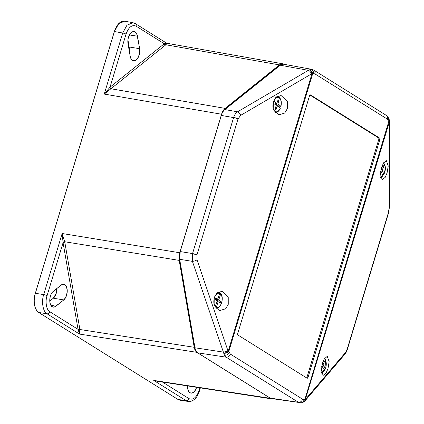 <?xml version="1.0" encoding="UTF-8"?>
<svg xmlns="http://www.w3.org/2000/svg" width="424" height="424" viewBox="0 0 424 424"><rect width="100%" height="100%" fill="white"/><g stroke="black" fill="none" stroke-linecap="round" stroke-linejoin="round"><path stroke-width="0.64" d="M284.059 64.4C282.665 63.579 281.191 63.759 279.654 64.946L225.239 108.507C223.713 109.774 222.547 111.703 221.736 114.289M179.924 252.789L179.379 260.421L194.399 347.33C194.844 349.763 195.756 351.432 197.128 352.339M271.031 398.475L273.146 398.82M35.346 293.276L114.348 31.524C116.812 24.375 120.241 20.93 124.63 21.2L118.688 23.686L114.406 31.519L35.378 293.281C32.881 300.192 34.704 310.75 38.695 312.477L177.995 399.456L179.903 400.171L188.155 401.438L186.247 400.717A2.555 2.062 -58 0 0 189.04 398.655C193.127 400.298 196.466 397.627 199.057 390.642L199.905 387.822M49.825 311.73L78.058 329.358L63.075 242.682L47.059 295.735C44.981 301.496 46.502 310.294 49.825 311.73A2.555 2.062 122 0 1 47.027 313.792C43.052 312.064 41.223 301.512 43.709 294.595L62.153 233.507L64.824 242.29L79.802 328.96L79.537 334.086L78.058 329.358A1.277 0.562 170.2 0 1 79.802 328.96M273.374 398.851L271.964 398.942L270.692 398.459L196.985 352.439C195.597 351.523 194.674 349.832 194.224 347.367L179.204 260.458L179.755 252.731L221.572 114.231L104.251 94.08L109.747 87.498A1.277 0.837 -124.9 0 0 110.897 88.754L104.251 94.08L122.695 32.992L126.983 25.159L133.094 22.705M158.873 381.494L153.737 380.418L156.244 381.086L271.959 398.942L273.39 398.851M78.18 329.761A1.277 0.615 174.3 0 1 79.876 329.501L194.399 347.33M179.379 260.421L64.708 241.744A1.277 0.503 166.2 0 0 63.044 242.184L63.075 242.682A1.277 0.562 170.2 0 1 64.824 242.29M63.044 242.184L62.153 233.507L179.898 252.778M109.747 87.498L110.028 87.185A1.277 0.901 -128.7 0 0 111.258 88.489L110.897 88.754L225.118 108.374L279.527 64.819L282.792 63.796L284.059 64.305M167.22 43.672C167.469 43.078 167.008 43.444 165.842 44.769A1.277 0.954 -133 0 1 164.576 43.608L164.289 43.746L136.056 26.118C131.975 24.475 128.636 27.147 126.045 34.132L110.028 87.185L164.289 43.746A1.277 0.901 -128.7 0 0 165.519 45.045L111.258 88.489M164.576 43.608L166.791 43.253L282.792 63.796L284.075 64.305M38.626 312.34C34.673 310.628 32.86 300.16 35.335 293.302L43.709 294.595A2.555 0.482 -163.2 0 1 47.059 295.735M114.363 31.546L118.264 24.152M221.715 114.279L221.572 114.231C222.388 111.613 223.57 109.662 225.118 108.374L225.239 108.507M299.805 402.795L298.438 402.302L226.167 357.178L224.439 355.222L192.406 261.364L192.544 253.573L233.656 117.411C234.493 114.872 235.797 113.001 237.567 111.798A3.832 2.252 59.6 0 1 240.641 115.376L238.012 118.964A3.832 0.721 -163.2 0 0 233.603 117.581L221.317 115.434L180.216 251.565L192.544 253.573A3.832 0.721 -163.2 0 1 196.953 254.951L197.022 259.848A3.832 1.256 161.2 0 1 192.406 261.364L179.665 259.292L194.955 347.781L223.268 352.084A3.832 1.256 161.2 0 0 227.884 350.569L228.176 351.289A3.832 1.526 154.9 0 1 223.649 353.224A3.832 2.009 164.8 0 0 228.774 351.613L230.354 354.082L302.619 399.212L303.981 399.514L304.951 399.18L388.787 121.503L387.213 119.033A3.832 3.095 -58 0 0 386.11 115.264L388.527 117.898L389.354 119.981A3.832 2.009 164.8 0 1 388.787 121.503A3.832 0.721 -163.2 0 1 389.179 121.794A3.832 2.417 -3.6 0 0 389.476 120.739A3.832 3.832 0 0 0 389.354 119.981M303.981 399.514A3.832 3.132 82.9 0 1 301.321 402.8L303.727 401.984A3.832 2.889 -119.9 0 0 304.951 399.18A3.832 0.721 -163.2 0 1 305.344 399.472L345.481 352.545L347.256 348.931L388.379 212.726L389.1 208.073A3.832 2.056 0.1 0 0 389.412 207.267L389.476 120.739M387.213 119.033L314.942 73.909L313.58 73.601L312.61 73.94A3.832 2.889 -119.9 0 0 309.207 69.843L311.836 69.345M328.001 368.594L329.151 361.656L327.259 356.356L324.349 358.847L322.516 363.209L321.371 369.993L323.115 375.426L326.104 373.067L328.001 368.594M228.255 304.353L228.234 297.118L221.98 291.209L216.616 293.355L214.226 297.553L214.136 304.411L219.77 310.58L225.632 308.778L228.255 304.353M387.091 172.875L388.241 165.932L386.354 160.638L383.444 163.129L381.611 167.491L380.461 174.275L382.204 179.707L385.193 177.349L387.091 172.875M287.345 108.634L287.324 101.4L281.07 95.49L275.706 97.637L273.316 101.834L273.226 108.692L278.86 114.856L284.727 113.06L287.345 108.634M311.417 73.903A3.832 2.252 59.6 0 0 308.338 70.326L280.264 65.232L224.863 109.578L237.567 111.798L309.207 69.843A3.832 2.385 68.3 0 1 312.011 73.612L240.641 115.376M230.354 354.082A3.832 3.095 -58 0 1 226.167 357.178L197.722 352.848L270.168 398.083L298.438 402.302A3.832 3.095 -58 0 0 302.619 399.212M378.494 137.858L379.538 138.028L310.527 94.939A1.277 0.716 -80.6 0 0 310.373 94.881A1.277 0.716 -80.6 0 0 309.525 95.739L237.747 333.487A1.277 0.716 -80.6 0 0 238.023 335.087L307.034 378.176A1.277 0.716 -80.6 0 0 307.188 378.235A1.277 0.716 -80.6 0 0 308.036 377.376L379.819 139.629L378.77 139.459A1.277 0.716 99.4 0 0 378.494 137.858L309.928 95.045M379.538 138.028A1.277 0.716 -80.6 0 1 379.819 139.629M301.321 402.8L271.45 398.565L270.168 398.083M197.722 352.848C196.333 351.931 195.411 350.24 194.955 347.781M179.665 259.292L180.216 251.565M221.317 115.434C222.134 112.816 223.316 110.86 224.863 109.578M280.264 65.232L283.545 64.21L311.751 69.329L313.839 70.14L386.11 115.264M306.589 377.901A1.277 0.716 99.4 0 0 306.992 377.201L378.77 139.459M389.1 208.073L389.195 122.467A3.832 2.056 0.1 0 0 389.502 121.662M347.256 348.931A3.832 0.784 17.2 0 1 347.394 349.249C346.604 351.623 345.761 353.282 344.871 354.226L344.871 354.226A3.832 3.053 -139.5 0 0 345.481 352.545M344.871 354.226L305.057 400.812A3.832 3.053 -139.5 0 0 305.667 399.132M303.997 401.798A3.832 3.275 -131.8 0 0 304.368 401.517A3.832 3.275 -131.8 0 0 305.344 399.472L389.195 122.467M277.863 104.06L280.874 106.164A7.224 4.039 99.4 0 0 279.225 97.944A7.224 4.039 99.4 0 0 273.851 101.262L276.861 103.361L278.112 99.725L278.992 100.34L277.863 104.06L275.149 103.615L278.605 106.027L280.661 106.329M276.252 105.263L273.241 103.159A7.224 4.039 99.4 0 0 274.89 111.38A7.224 4.039 99.4 0 0 280.264 108.062L277.254 105.963L276.003 109.599L275.123 108.984L276.252 105.263M278.605 106.027A8.125 4.542 -80.6 0 1 278.404 106.763M277.959 100.17L278.992 100.34M275.303 103.106L275.149 103.615M276.098 105.772L277.254 105.963M273.199 102.253L274.148 102.915L276.861 103.361M218.153 301.687L216.293 307.368A7.224 4.039 99.4 0 0 221.498 302.911A7.224 4.039 99.4 0 0 220.639 294.108L218.773 299.789L220.671 301.294L220.13 302.953L218.153 301.687L216.987 301.491M217.777 299.079L219.637 293.392A7.224 4.039 99.4 0 0 214.438 297.855A7.224 4.039 99.4 0 0 215.297 306.653L217.157 300.971L215.26 299.466L215.805 297.812L217.777 299.079L215.514 298.703M220.639 294.108L220.279 293.291L219.68 293.159M216.229 298.819L216.06 299.344L218.773 299.789M216.06 299.344L217.957 300.844L220.671 301.294M217.957 300.844L217.703 301.612M216.224 308.19L216.039 308.169A7.992 4.468 -80.6 0 0 216.224 308.19C221.084 309.16 224.471 297.049 220.528 293.435L220.279 293.291M219.282 292.581L218.832 292.428A7.992 4.468 -80.6 0 1 219.282 292.581L219.637 293.392M215.466 307.988L216.293 307.368M321.503 372.569A7.224 4.039 99.4 0 0 325.759 367.603A7.224 4.039 99.4 0 0 325.277 359.791L324.975 359.027L324.344 358.884M322.733 362.531L324.392 358.773M325.277 359.791L322.95 365.048L324.614 367.12L323.941 368.652L322.176 366.797L321.477 368.382M322.065 364.9L322.95 365.048M321.742 366.474L324.614 367.12M321.699 366.718L322.176 366.797M321.599 373.104L325.982 367.317L325.272 359.229L324.975 359.027M382.411 174.646L383.455 174.768L383.821 174.296A7.224 4.039 99.4 0 0 383.487 163.054M380.593 176.85A7.224 4.039 99.4 0 0 382.808 175.647L381.006 171.126L380.715 171.497M381.399 168.217L383.418 165.742L383.943 167.061L382.019 169.775L383.821 174.296L383.455 174.768M382.554 166.833L383.943 167.061M381.059 169.616L382.019 169.775M382.808 175.647L382.443 176.119M127.953 40.004L129.166 47.022A8.3 4.643 -80.6 0 1 129.246 50.705M56.18 293.44A8.427 4.712 99.4 0 0 56.79 288.617M56.816 288.596A8.3 4.643 -80.6 0 1 56.212 293.445A8.3 4.643 -80.6 0 1 53.329 298.204L63.563 299.895A8.3 4.643 99.4 0 0 66.446 295.136A8.3 4.643 99.4 0 0 63.648 284.356A8.3 4.643 99.4 0 0 61.109 285.124M130.661 58.009A8.406 4.701 99.4 0 0 133.401 60.685A8.406 4.701 99.4 0 0 139.003 55.025A8.406 4.701 99.4 0 0 139.459 48.665L129.108 46.985L127.947 40.084M129.225 50.578A8.427 4.712 99.4 0 0 129.145 47.016M188.177 390.371A8.3 4.643 99.4 0 0 190.89 392.974A8.3 4.643 99.4 0 0 196.397 387.377A8.3 4.643 99.4 0 0 196.423 387.287M196.603 387.313A8.427 4.712 -80.6 0 1 196.566 387.435A8.427 4.712 -80.6 0 1 191.749 393.133A8.427 4.712 -80.6 0 1 187.673 388.543L187.212 385.866M61.109 285.098A8.427 4.712 -80.6 0 1 66.224 286.248A8.427 4.712 -80.6 0 1 66.616 295.194A8.427 4.712 -80.6 0 1 63.69 300.028L55.899 306.261A8.427 4.712 -80.6 0 1 49.931 302.54A8.427 4.712 -80.6 0 1 53.318 291.33L61.109 285.098L53.318 291.357M139.634 48.628A8.533 4.77 -80.6 0 1 139.173 55.083A8.533 4.77 -80.6 0 1 134.297 60.849A8.533 4.77 -80.6 0 1 130.168 56.201L128.022 43.762A8.533 4.77 -80.6 0 1 131.445 32.415A8.533 4.77 -80.6 0 1 137.482 36.183L139.634 48.628L137.312 36.225A8.406 4.701 99.4 0 0 133.995 31.657A8.406 4.701 99.4 0 0 130.534 33.311M50.97 305.338L55.772 306.133L63.69 300.028M50.435 304.368A8.3 4.643 99.4 0 0 53.148 306.971A8.3 4.643 99.4 0 0 55.772 306.133L55.899 306.261M162.434 382.04L189.04 398.655M200.361 387.891L199.413 391.034A2.555 0.482 -163.2 0 0 199.057 390.642M129.463 34.969L137.482 36.183M56.763 288.633L56.154 293.45L53.329 298.204L49.799 301.029M63.648 284.356L61.083 285.177L53.233 291.426A8.3 4.643 99.4 0 0 52.449 292.184M197.107 352.376L79.537 334.086L47.027 313.792L38.664 312.462C34.249 308.699 33.13 302.307 35.319 293.281L114.348 31.524L122.695 32.992A2.555 0.482 16.8 0 1 126.045 34.132M124.63 21.2L132.919 22.673L135.32 23.606A2.555 2.062 122 0 1 136.056 26.118M38.664 312.462L177.963 399.445L186.247 400.717L153.737 380.418L270.814 398.401M279.654 64.946L165.842 44.769L165.519 45.045M54.113 297.452A8.427 4.712 99.4 0 0 56.169 293.466M53.148 306.971C48.93 307.103 48.612 294.579 53.291 291.415L53.318 291.33M179.246 400.023L177.937 399.419M49.794 300.998L53.244 298.273M229.267 352.863A3.832 2.581 151.4 0 1 224.439 355.222M313.58 73.601A3.832 3.132 -97.1 0 0 310.76 69.303M196.922 255.062A3.832 0.673 -164 0 0 192.496 253.743M347.394 349.249L347.436 349.116A3.832 0.721 -163.2 0 0 347.293 348.82M347.399 349.175A3.832 0.721 -163.2 0 0 347.436 349.116L388.495 213.129A3.832 0.721 -163.2 0 0 388.347 212.832M388.299 120.252A3.832 2.581 -28.6 0 0 388.527 117.898M238.044 118.858A3.832 0.763 -162.4 0 0 233.656 117.411M388.379 212.726A3.832 0.652 16.4 0 1 388.532 212.996A3.832 0.652 16.4 0 1 388.495 213.055M312.61 73.94L228.774 351.613A3.832 0.721 -163.2 0 0 228.176 351.289L312.011 73.612A3.832 0.721 -163.2 0 1 312.61 73.94M238.012 118.964L196.953 254.951M197.022 259.848L227.884 350.569M310.527 94.939L310.209 94.886M306.992 377.201L308.036 377.376M314.942 73.909A3.832 3.095 -58 0 0 313.839 70.14M275.319 112.466A7.992 4.468 -80.6 0 1 275.123 112.44L275.319 112.466C277.402 112.53 279.082 111.109 280.365 108.2M276.777 96.709A7.992 4.468 -80.6 0 1 277.921 96.709L277.063 96.513M217.687 292.428A7.992 4.468 -80.6 0 1 218.832 292.428L217.973 292.231M127.937 40.185L129.108 46.985L129.214 50.498M199.413 391.034C198.4 394.14 197.165 396.488 195.703 398.088C193.212 400.749 190.699 401.867 188.161 401.433L188.161 401.433M135.32 23.606L166.791 43.253M133.401 60.685C131.838 60.394 130.772 58.888 130.189 56.164L128.043 43.72C126.829 38.075 130.899 30.661 133.995 31.657M190.89 392.974C189.337 392.704 188.272 391.214 187.694 388.506L187.238 385.872M388.495 213.129L389.412 207.267M305.057 400.812L304.368 401.517A3.832 3.832 0 0 1 303.727 401.984M280.98 106.292C281.891 101.172 280.874 97.976 277.921 96.709M380.694 177.386L382.777 176.029M383.821 174.635L385.511 168.127L383.715 162.689"/></g></svg>
